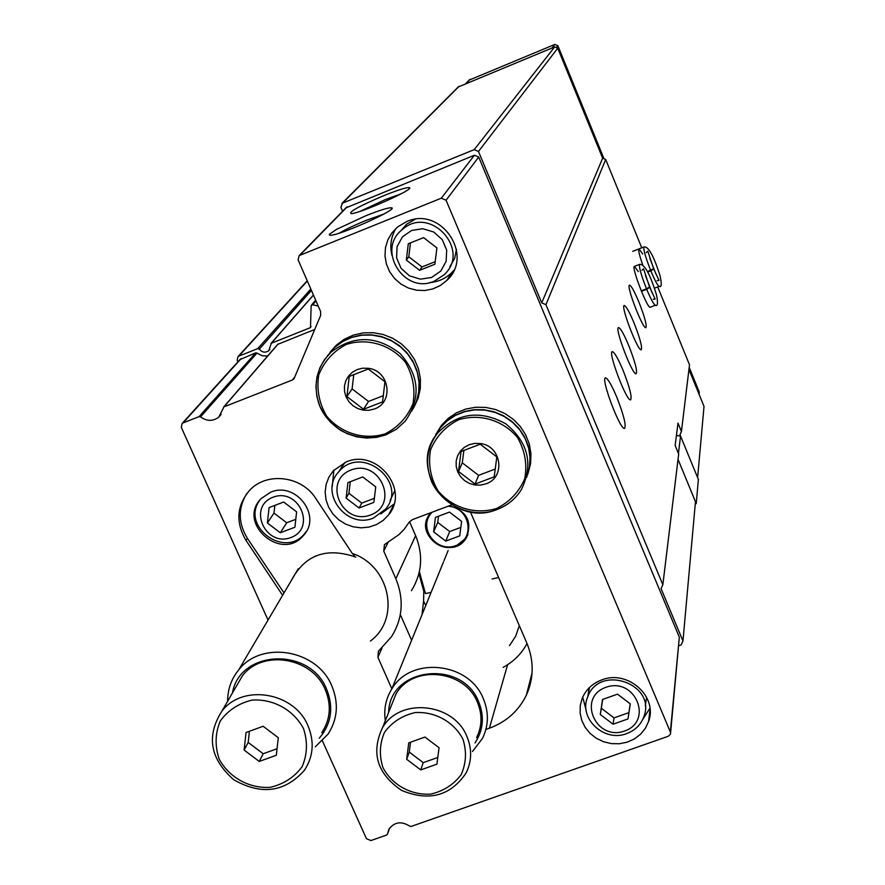 <?xml version="1.0" encoding="UTF-8"?>
<svg xmlns="http://www.w3.org/2000/svg" width="885" height="885" viewBox="0 0 885 885"><rect width="100%" height="100%" fill="white"/><g stroke="black" fill="none" stroke-linecap="round" stroke-linejoin="round"><path stroke-width="1.33" d="M370.738 514.926C342.152 526.044 322.184 480.843 351.046 469.99C379.831 458.74 399.655 504.317 370.738 514.926M359.067 508.001L373.879 502.381L375.738 486.85L362.75 476.949L347.927 482.613L346.112 498.133L359.067 508.001L361.788 503.1L374.366 498.321M624.556 731.032C595.616 741.519 576.743 697.502 605.948 687.291C635.076 676.682 653.805 721.043 624.556 731.032M613.039 724.207L628.018 718.908L630.275 703.885L617.498 694.15L602.497 699.482L600.295 714.505L613.039 724.207L614.024 717.901L628.903 712.635L630.22 703.841M431.581 277.459L420.452 279.162L409.567 275.899L401.049 268.299L396.591 257.867L397.077 246.661L402.421 236.87L411.58 230.465L422.753 228.717L433.694 231.992L442.246 239.636L446.682 250.123L446.14 261.352L440.752 271.109L431.581 277.459M419.612 270.312L434.889 264.239L436.902 247.9L423.594 237.634L408.295 243.751L406.337 260.09L419.612 270.312L421.979 266.938L435.21 261.672M268.033 620.064L181.303 427.366L182.122 423.472L183.018 422.93L199.103 416.625L200.541 416.879C206.802 421.404 212.887 421.481 218.794 417.123L223.993 406.846L292.393 379.997L294.24 378.216L320.658 315.392L320.613 311.531L298.09 259.803L299.174 255.599L441.305 198.196L446.062 200.22L670.365 731.995L670.487 734.107L668.407 736.231L411.16 826.435L409.755 826.17C401.37 820.882 394.411 821.911 388.869 829.245L387.508 833.969L389.599 828.072M270.755 492.182L261.341 498.41C236.151 522.924 281.873 562.628 303.644 535.248C322.118 515.878 295.712 481.163 270.755 492.182M259.449 500.622C240.986 526.708 284.959 558.767 304.628 533.622L306.509 531.133M695.256 503.952L696.241 503.587L678.043 459.415L695.466 501.684L682.966 641.005L661.084 588.636L662.854 584.731L678.684 454.06L675.144 445.443L677.998 423.163L681.428 431.504L679.99 434.712L697.623 477.612L704.017 406.392L688.939 369.476M485.898 729.461L489.405 728.211C506.331 721.917 518.643 710.898 526.354 695.179C533.943 678.242 534.109 660.907 526.863 643.174L470.377 511.884M678.806 645.718L681.196 644.866L682.966 641.005M657.721 286.928L689.503 364.797L681.428 431.504M616.624 396.779C611.601 384.975 607.951 378.691 605.661 377.928C600.03 376.7 619.754 429.612 624.489 428.44C626.458 425.773 623.836 415.22 616.624 396.779M622.907 369.93C618.04 358.469 614.555 352.385 612.431 351.666C607.309 350.626 626.303 401.182 630.562 399.898C632.277 397.343 629.733 387.353 622.907 369.93M628.66 345.338C623.958 334.209 620.617 328.302 618.637 327.627C613.958 326.742 632.266 375.129 636.094 373.78C637.609 371.346 635.131 361.865 628.66 345.338M633.948 322.737C629.39 311.918 626.193 306.188 624.345 305.546C620.053 304.783 637.709 351.179 641.183 349.796C642.51 347.473 640.109 338.446 633.948 322.737M638.826 301.885C634.412 291.364 631.337 285.8 629.611 285.18C625.662 284.516 642.698 329.098 645.851 327.693C647.035 325.47 644.7 316.863 638.826 301.885M638.35 271.64L634.479 266.363C630.828 265.765 647.289 308.666 650.176 307.25L655.519 305.192M642.687 254.006L639.003 248.895C638.085 249.747 639.302 255.013 642.665 264.681M641.758 247.822L605.694 159.477L545.945 304.683L541.731 302.891L478.475 151.468L474.205 149.654L342.528 203.119L340.869 207.289L342.584 211.25M662.854 584.731L545.945 304.683M355.836 557.13C326.454 546.963 304.938 554.762 291.309 580.538M246.76 493.587C237.888 508.2 238.098 523.101 247.38 538.312L284.019 592.928M370.406 641.039C400.783 618.903 390.163 566.013 352.319 553.479L315.657 498.299C301.708 475.942 266.85 471.672 249.78 490.146C236.649 505.49 235.388 522.227 245.986 540.359L282.603 595.317M352.319 553.479L354.321 555.492M322.428 740.911L366.434 838.659L370.881 840.562L386.69 835.02L387.508 833.969M670.598 732.902L679.326 637.156L478.697 157.043L474.426 155.229L345.869 207.886M365.77 215.763L336.521 229.37L329.286 234.37L329.729 235.255L331.001 235.233C341.676 234.658 398.084 209.214 391.778 207.842C388.991 207.333 380.329 209.977 365.77 215.763M384.389 195.408C359.067 206.172 348.026 212.256 351.256 213.639C360.615 213.318 415.065 188.992 409.445 187.664C406.879 187.189 398.527 189.777 384.389 195.408M314.739 329.463L277.647 344.398M200.541 416.879L257.015 353.071L262.037 355.726L267.635 356.013M257.015 353.071L255.721 352.838L239.857 359.664M400.717 615.462L411.613 640.264M451.77 504.815L412.421 519.628L409.412 521.907L404.135 529.318L399.035 534.54L384.444 544.64L383.758 551.134L395.86 578.735C404.168 599.233 402.73 618.526 391.557 636.625L378.371 651.294L377.917 657.345L391.845 688.818M411.437 590.649C422.045 573.436 423.439 555.094 415.618 535.646L409.556 521.719M346.157 461.948L333.346 470.743L328.921 477.092L326.145 484.316L325.16 492.027L326.023 499.815L328.667 507.293L332.97 514.052L338.69 519.738L345.537 524.075L353.148 526.818L361.135 527.836L369.067 527.062L376.545 524.551L383.161 520.413L388.581 514.882C410.032 489.814 376.955 448.352 346.157 461.948M601.778 679.901C592.496 683.408 585.992 689.515 582.242 698.21L580.272 705.489L580.117 713.044L581.788 720.478L585.195 727.404L590.162 733.466L596.424 738.333L603.647 741.785L611.48 743.621L619.489 743.743L627.277 742.15L634.423 738.92L640.563 734.218L645.375 728.3L648.594 721.452C658.119 696.528 627.62 669.392 601.778 679.901M406.735 221.549L397.719 226.859L392 232.766L387.851 239.846L385.473 247.723L384.986 255.975L386.424 264.15L389.71 271.828L394.655 278.598L400.993 284.096L408.394 288.034L416.459 290.214L424.778 290.512L432.898 288.908L440.376 285.49L446.837 280.434C474.614 255.522 440.962 205.807 406.735 221.549M605.694 159.477L602.652 158.194L541.731 302.891M602.652 158.194L557.738 48.21L478.475 151.468M557.738 48.21L554.674 46.916L474.205 149.654M554.674 46.916L458.187 87.018M318.246 306.11L312.67 304.739L311.144 305.812L310.491 327.616L271.319 343.258L268.786 350.714C265.268 353.026 262.115 352.507 259.294 349.155L257.745 348.635L238.773 356.157L237.965 356.644L237.191 360.184L237.91 361.81M400.971 193.892L385.34 199.556L360.106 211.338M383.813 214.082L366.744 220.144C355.25 224.834 346.057 229.182 339.165 233.186M395.96 228.385C390.993 236.749 389.654 245.709 391.944 255.289M429.69 282.592C438.285 281.884 445.653 278.565 451.77 272.624L453.883 270.312M400.606 231.107L406.691 224.17L415.087 219.325M456.472 249.316L454.591 258.608L449.857 266.772M582.717 697.114L586.102 710.047M642.742 719.417L649.922 708.21M587.861 696.218L589.189 687.811M646.603 697.269L645.276 705.776M333.866 470.178L332.24 486.606M380.804 513.919L394.024 504.007M338.889 471.672L345.006 462.412M394.887 490.489L390.13 500.501M626.68 733.599C604.101 742.67 578.027 718.067 587.762 696.772C599.322 663.861 656.449 683.828 643.948 716.441C640.972 724.671 635.22 730.39 626.68 733.599M273 497.237C247.247 506.917 265.434 547.472 290.955 537.527C316.764 528.046 298.688 487.181 273 497.237M296.619 511.84L283.687 502.016L269.073 507.603L267.403 522.98L280.302 532.77L294.904 527.217L296.619 511.84M274.826 505.401L273.985 513.112L286.707 522.769L295.789 519.318M286.707 522.769L280.302 532.77M273.985 513.112L267.403 522.98M373.47 518.013C346.555 529.739 318.611 492.469 338.889 471.683C361.345 443.982 408.715 481.927 385.661 509.063L373.47 518.013M434.236 281.198C404.002 294.904 375.882 249.415 402.443 229.458C430.044 204.612 471.594 250.112 444.049 274.826L434.236 281.198M406.337 260.09L408.793 256.783L421.979 266.938M410.463 242.888L408.793 256.783M628.018 718.908L628.903 712.635M600.295 714.505L601.357 708.265L614.024 717.901M602.663 699.427L601.357 708.265M346.112 498.133L348.911 493.299L361.788 503.1M350.272 481.717L348.911 493.299M315.281 746.829L328.058 734.119C337.65 719.151 338.9 703.066 331.809 685.875C317.206 649.513 261.374 640.098 238.64 669.967C231.273 679.049 227.6 689.492 227.622 701.285M319.264 738.212C331.455 723.797 333.899 707.458 326.598 689.172C309.938 646.647 239.669 649.745 232.445 692.977M321.819 732.669C330.448 719.35 331.598 705.013 325.26 689.658C312.261 657.323 262.535 649.059 242.457 675.742L235.609 687.523M307.947 725.7C294.373 692.181 242.7 683.519 221.903 711.131C206.105 735.977 210.044 758.843 233.728 779.729C261.263 795.438 284.837 792.285 304.451 770.249C313.401 756.465 314.562 741.619 307.947 725.7M303.5 728.554C293.621 709.98 273.343 698.707 252.214 700.068C238.64 703.287 227.965 710.312 220.199 721.131C215.121 733.399 214.778 746.055 219.181 759.109C229.093 777.472 249.139 788.59 270.091 787.351C283.587 784.243 294.274 777.34 302.15 766.631C307.372 754.407 307.825 741.718 303.5 728.554M246.052 732.492L263.144 726.275L278.299 737.692L276.319 755.27L259.239 761.432L244.127 750.06L246.052 732.492M249.415 731.264L248.187 742.46L263.188 753.743L277.049 748.732M263.188 753.743L259.239 761.432M248.187 742.46L244.127 750.06M485.953 483.852L480.522 485.124L474.891 484.991L469.448 483.442L464.559 480.599L460.554 476.639L457.711 471.849L456.217 466.539L456.173 461.063L457.589 455.808L460.366 451.129L464.326 447.334L469.194 444.701L474.648 443.407L480.301 443.54C501.585 445.741 505.943 477.435 485.953 483.852M461.074 451.505L480.245 444.204L496.828 456.903L494.195 476.849L475.046 484.084L458.519 471.44L461.074 451.505M433.761 438.772L440.144 427.986L447.08 420.906L455.41 415.386L464.769 411.658L474.78 409.877L485.024 410.131L495.069 412.41L504.483 416.614L512.869 422.565L519.871 430.022L525.214 438.661L528.655 448.12L530.06 457.999L529.374 467.866L526.641 477.336M433.838 438.639L440.276 427.72L447.058 420.773L455.178 415.308L464.315 411.558L474.083 409.678L484.117 409.755L493.996 411.768L503.322 415.651L511.707 421.238L518.831 428.318L524.385 436.582L528.157 445.708L530.004 455.321L529.849 465.034L527.703 474.46M435.774 434.579L441.504 425.254L448.33 418.273L456.505 412.808L465.709 409.08L475.555 407.255L485.644 407.399L495.545 409.523L504.881 413.527L513.234 419.269L520.269 426.481L525.712 434.889L529.33 444.126L530.967 453.828L530.58 463.574L528.179 472.988M463.906 450.266L462.291 462.844L478.608 475.334L495.334 469.006M478.608 475.334L475.046 484.084M462.291 462.844L458.519 471.44M374.388 408.981L368.99 410.297L363.381 410.175L357.938 408.627L353.026 405.772L348.989 401.801L346.101 396.967L344.553 391.613L344.442 386.081L345.803 380.771L348.524 376.036L352.429 372.198L357.252 369.521L362.662 368.193L368.304 368.304C389.544 370.461 394.245 402.432 374.388 408.981M349.254 376.435L368.282 368.99L384.953 381.756L382.552 401.901L363.547 409.268L346.92 396.569L349.254 376.435M327.262 356.058L334.486 347.584L342.55 341.599L351.743 337.417L361.711 335.205L371.999 335.072L382.176 337.03L391.801 340.99L400.474 346.776L407.797 354.155L413.483 362.795L417.289 372.331L419.036 382.353L418.682 392.431L416.227 402.133L411.791 411.049M327.361 355.947L334.663 347.351L342.55 341.466L351.544 337.307L361.279 335.05L371.357 334.784L381.358 336.521L390.871 340.194L399.511 345.659L406.912 352.684L412.764 360.969L416.846 370.184L418.981 379.942L419.092 389.842L417.178 399.478L413.328 408.461M329.961 352.374L336.3 345.183L344.232 339.287L353.281 335.127L363.082 332.893L373.216 332.694L383.249 334.519L392.785 338.302L401.403 343.889L408.737 351.046L414.501 359.454L418.439 368.779L420.397 378.625L420.298 388.57L418.14 398.206L414.047 407.133M353.779 374.477L352.097 388.891L368.514 401.447L383.448 395.639M368.514 401.447L363.547 409.268M352.097 388.891L346.92 396.569M696.241 503.587L698.376 479.449L680.554 436.095L676.417 435.475M680.554 436.095L678.441 453.452M430.807 512.703L429.457 514.428C412.974 536.399 452.6 561.643 466.295 537.914C472.557 521.663 466.904 510.933 449.337 505.722M468.01 534.485L466.373 537.726L456.14 546.001C439.226 553.202 419.59 533.555 427.709 517.482M418.915 573.624L423.793 591.18L424.402 589.742L425.464 593.592L431.117 592.353M423.793 591.18L423.594 601.247L425.785 605.451M492.115 578.967L498.631 577.54M419.368 571.677L424.402 589.742M699.05 394.234L699.272 392.033L689.194 367.363M604.024 158.78L557.849 45.677L554.873 44.416L469.194 80.093M503.167 667.356C513.577 661.703 521.53 653.772 527.029 643.55M519.307 625.595L515.689 636.215L509.494 645.596M422.001 614.743L423.594 601.247M432.201 512.183C417.056 526.73 436.017 553.479 455.808 545.602C476.019 538.589 469.769 506.895 447.943 506.253M449.458 512.094L461.605 521.365L459.724 535.867L445.741 541.1L433.617 531.863L435.453 517.36L449.458 512.094M438.529 516.198L437.743 522.415L449.713 531.542L460.82 527.383M449.713 531.542L445.741 541.1M437.743 522.415L433.617 531.863M472.479 751.498L482.524 738.333C488.686 725.545 488.974 712.37 483.376 698.796C469.194 661.969 410.563 655.929 391.723 689.127C385.76 698.818 383.636 709.339 385.318 720.689M475.024 742.935C483.343 730.18 484.571 716.496 478.708 701.905C462.28 658.606 389.245 667.367 388.659 712.348M476.595 737.647C482.159 726.253 482.436 714.494 477.435 702.358C464.813 669.624 412.62 664.358 396.004 693.984L390.761 707.104M466.926 736.53C453.795 702.668 399.666 697.148 382.497 727.736C370.771 752.825 377.132 773.7 401.558 790.382C428.993 801.766 450.498 795.969 466.085 773.003C471.838 761.233 472.125 749.075 466.926 736.53M462.955 739.207C453.928 721.861 435 711.33 415.065 712.58C402.233 715.578 392.066 722.138 384.566 732.227C379.577 743.688 379.057 755.513 383.006 767.715C392.066 784.884 410.784 795.283 430.564 794.133C443.33 791.234 453.507 784.774 461.096 774.773C466.207 763.357 466.826 751.498 462.955 739.207M408.748 742.858L424.955 737.061L439.06 747.725L436.924 764.153L420.74 769.906L406.669 759.275L408.748 742.858M410.529 742.227L409.268 752.095L423.24 762.649L437.798 757.471M423.24 762.649L420.74 769.906M409.268 752.095L406.669 759.275M647.743 272.049L650.84 270.843C654.944 280.633 657.732 285.8 659.192 286.353L659.303 286.309M647.51 271.584L653.65 268.697L647.798 251.196L646.227 252.623M653.75 268.952L650.84 270.843M641.459 291.331L646.703 289.295C650.929 299.351 653.827 304.661 655.376 305.236C657.765 306.586 658.119 303.079 656.449 294.705C650.121 274.14 644.523 264.018 639.678 264.327C638.66 266.385 640.939 274.538 646.504 288.798L649.612 287.05L643.55 268.819L641.968 270.235M641.249 290.844L646.504 288.798M649.723 287.304L646.703 289.295M489.405 728.211L507.603 664.735M247.38 538.312L245.986 540.359M670.365 731.995L679.326 637.156M446.062 200.22L478.697 157.043M441.305 198.196L474.426 155.229M299.915 255.179L347.23 206.813M292.393 379.997L294.738 377.021M223.993 406.846L278.211 343.933M199.103 416.625L255.721 352.838M183.018 422.93L241.185 358.602M377.917 657.345L382.121 647.731M395.86 578.735L415.618 535.646M383.758 551.134L388.272 541.952M459.16 86.254L342.528 203.119M315.978 300.889L312.67 304.739M311.055 326.609L309.96 327.937M313.456 295.103L271.319 343.258M311.42 290.413L259.294 349.155M310.823 289.052L257.745 348.635M307.327 281.01L238.773 356.157M496.518 508.51C475.3 514.915 452.268 507.913 437.986 490.755C430.564 477.922 428.063 464.348 430.497 450.045C436.017 436.626 445.365 426.548 458.53 419.789C479.869 413.184 503.211 420.22 517.548 437.621C524.96 450.62 527.36 464.271 524.761 478.597C519.086 491.949 509.672 501.917 496.518 508.51M497.215 509.406C452.711 528.611 406.016 469.349 437.577 433.152C457.246 412.808 479.98 409.7 505.789 423.804C528.422 442.434 533.6 464.382 521.342 489.659C515.568 498.852 507.525 505.435 497.215 509.406M385.185 433.849C364.111 440.387 341.068 433.396 326.653 416.116C319.098 403.195 316.465 389.5 318.733 375.052C324.087 361.489 333.291 351.279 346.345 344.409C367.541 337.661 390.882 344.685 405.374 362.208C412.897 375.295 415.452 389.068 413.018 403.538C407.498 417.034 398.228 427.145 385.185 433.849M385.971 434.789L376.501 437.389L366.633 438.075L356.755 436.847L347.252 433.738L338.479 428.882L330.78 422.455L324.463 414.711L319.762 405.949L316.885 396.513L315.923 386.756L316.93 377.065L319.872 367.828L324.651 359.398L331.056 352.119C353.768 335.006 376.789 335.492 400.12 353.569C419.578 375.616 421.238 398.195 405.109 421.315L396.403 429.225L385.971 434.789M556.344 47.624L557.849 45.677M552.041 47.989L554.873 44.416M466.196 83.356L470.156 79.329M654.391 288.222L659.192 286.353C661.626 287.647 661.892 284.074 659.989 275.633C653.75 255.82 648.417 246.251 644.026 246.926C643.107 248.895 645.32 256.705 650.641 270.368M653.783 269.04L659.048 280.445L657.101 280.622M655.907 273.974L649.844 258.343M649.767 287.415L655.154 299.064L653.23 299.285M652.289 293.201L645.386 275.379M304.628 533.622L303.644 535.248M299.174 255.599L346.555 207.19M293.433 379.355L294.085 378.514M223.617 407.078L277.868 344.143M218.794 417.123L221.195 414.324M182.122 423.472L240.377 359.089M387.486 834.112L389.666 827.984M526.354 695.179L532.084 672.832M458.684 86.52L341.875 203.473M315.68 300.214L311.564 304.993M313.412 294.993L270.987 343.457M269.87 349.464L268.786 350.714M307.217 280.777L237.965 356.644M408.936 188.947L409.445 187.664M391.17 209.369L391.778 207.842M639.567 264.372L634.479 266.363M446.837 280.434L451.77 272.624M648.594 721.452L650.033 709.316M388.581 514.882L393.902 504.428M587.762 696.772L589.51 687.49M338.889 471.683L343.756 463.74M402.443 229.458L406.691 224.17M298.278 568.701L238.64 669.967M242.457 675.742L221.903 711.131M440.144 427.986L437.577 433.152C426.581 447.567 424.723 464.05 431.991 482.602C446.637 510.955 478.276 517.614 497.149 509.461C507.481 505.49 515.557 498.886 521.342 489.659M440.276 427.72L441.504 425.254M334.486 347.584L331.056 352.119C316.819 366.755 312.77 383.99 318.932 403.826C322.339 413.826 329.574 422.665 340.637 430.331C355.283 438.208 370.373 439.712 385.904 434.845L396.38 429.258L405.109 421.315M334.663 347.351L336.3 345.183M465.831 83.5L469.681 79.595M448.142 550.514L443.982 560.747M443.507 561.909L391.723 689.127M396.004 693.984L382.497 727.736M632.698 251.373L643.926 246.97"/></g></svg>
